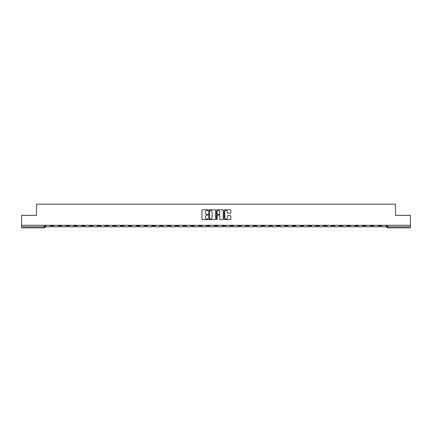 <?xml version="1.0" encoding="UTF-8"?>
<svg xmlns="http://www.w3.org/2000/svg" width="432" height="432" viewBox="0 0 432 432"><rect width="100%" height="100%" fill="white"/><g stroke="black" fill="none" stroke-linecap="round" stroke-linejoin="round"><path stroke-width="0.65" d="M207.992 210.157A0.346 0.346 0 0 0 207.652 209.812L202.43 209.812A0.491 0.491 0 0 0 201.938 210.303L201.938 219.143A0.491 0.491 0 0 0 202.43 219.634L207.652 219.634A0.346 0.346 0 0 0 207.992 219.294A0.346 0.346 0 0 0 207.652 218.948L206.977 218.948A1.571 1.571 0 0 1 205.405 217.377L205.405 216.637A1.571 1.571 0 0 1 206.977 215.066L207.652 215.066A0.346 0.346 0 0 0 207.992 214.726A0.346 0.346 0 0 0 207.652 214.38L206.977 214.38A1.571 1.571 0 0 1 205.405 212.809L205.405 212.074A1.571 1.571 0 0 1 206.977 210.497L207.652 210.497A0.346 0.346 0 0 0 207.992 210.157M308.669 225.283L308.669 225.833L310.673 225.833A0.999 0.999 0 0 1 309.674 226.832A0.999 0.999 0 0 1 308.669 225.833L308.669 225.283M261.835 225.283L261.835 225.833L263.839 225.833A0.999 0.999 0 0 1 262.834 226.832A0.999 0.999 0 0 1 261.835 225.833L261.835 225.283M254.027 225.283L254.027 225.833L256.03 225.833A0.999 0.999 0 0 1 255.031 226.832A0.999 0.999 0 0 1 254.027 225.833L254.027 225.283M207.193 225.283L207.193 225.833L209.196 225.833A0.999 0.999 0 0 1 208.192 226.832A0.999 0.999 0 0 1 207.193 225.833L207.193 225.283M199.39 225.283L199.39 225.833L201.388 225.833A0.999 0.999 0 0 1 200.389 226.832A0.999 0.999 0 0 1 199.39 225.833L199.39 225.283M191.581 225.283L191.581 225.833L193.585 225.833A0.999 0.999 0 0 1 192.58 226.832A0.999 0.999 0 0 1 191.581 225.833L191.581 225.283M175.97 225.283L175.97 225.833L177.973 225.833A0.999 0.999 0 0 1 176.969 226.832A0.999 0.999 0 0 1 175.97 225.833L175.97 225.283M160.358 225.833L160.358 225.283L160.358 225.833A0.999 0.999 0 0 0 161.357 226.832A0.999 0.999 0 0 1 160.358 225.833L162.356 225.833A0.999 0.999 0 0 1 161.357 226.832A0.999 0.999 0 0 0 162.356 225.833L162.356 225.283L162.356 225.833M152.55 225.833L152.55 225.283L152.55 225.833A0.999 0.999 0 0 0 153.554 226.832A0.999 0.999 0 0 1 152.55 225.833L154.553 225.833A0.999 0.999 0 0 1 153.554 226.832M144.747 225.833L144.747 225.283L144.747 225.833A0.999 0.999 0 0 0 145.746 226.832A0.999 0.999 0 0 1 144.747 225.833L146.745 225.833A0.999 0.999 0 0 1 145.746 226.832A0.999 0.999 0 0 0 146.745 225.833L146.745 225.283L146.745 225.833M136.939 225.283L136.939 225.833L138.942 225.833A0.999 0.999 0 0 1 137.938 226.832A0.999 0.999 0 0 1 136.939 225.833L136.939 225.283M129.136 225.283L129.136 225.833L131.134 225.833A0.999 0.999 0 0 1 130.135 226.832A0.999 0.999 0 0 1 129.136 225.833L129.136 225.283M121.327 225.283L121.327 225.833L123.331 225.833A0.999 0.999 0 0 1 122.326 226.832A0.999 0.999 0 0 1 121.327 225.833L121.327 225.283M113.519 225.833L113.519 225.283L113.519 225.833A0.999 0.999 0 0 0 114.523 226.832A0.999 0.999 0 0 1 113.519 225.833L115.522 225.833A0.999 0.999 0 0 1 114.523 226.832M97.907 225.833L97.907 225.283L97.907 225.833A0.999 0.999 0 0 0 98.912 226.832A0.999 0.999 0 0 1 97.907 225.833L99.911 225.833A0.999 0.999 0 0 1 98.912 226.832A0.999 0.999 0 0 0 99.911 225.833L99.911 225.283L99.911 225.833M90.104 225.833L90.104 225.283L90.104 225.833A0.999 0.999 0 0 0 91.103 226.832A0.999 0.999 0 0 1 90.104 225.833L92.102 225.833A0.999 0.999 0 0 1 91.103 226.832A0.999 0.999 0 0 0 92.102 225.833L92.102 225.283L92.102 225.833M82.296 225.833L82.296 225.283L82.296 225.833A0.999 0.999 0 0 0 83.295 226.832A0.999 0.999 0 0 1 82.296 225.833L84.299 225.833A0.999 0.999 0 0 1 83.295 226.832A0.999 0.999 0 0 0 84.299 225.833L84.299 225.283L84.299 225.833M74.493 225.833L74.493 225.283L74.493 225.833A0.999 0.999 0 0 0 75.492 226.832A0.999 0.999 0 0 1 74.493 225.833L76.491 225.833A0.999 0.999 0 0 1 75.492 226.832M66.685 225.833L66.685 225.283L66.685 225.833A0.999 0.999 0 0 0 67.684 226.832A0.999 0.999 0 0 1 66.685 225.833L68.688 225.833A0.999 0.999 0 0 1 67.684 226.832A0.999 0.999 0 0 0 68.688 225.833L68.688 225.283L68.688 225.833M58.876 225.833L58.876 225.283L58.876 225.833A0.999 0.999 0 0 0 59.881 226.832A0.999 0.999 0 0 1 58.876 225.833L60.88 225.833A0.999 0.999 0 0 1 59.881 226.832A0.999 0.999 0 0 0 60.88 225.833L60.88 225.283L60.88 225.833M230.353 213.273A0.491 0.491 0 0 0 230.845 212.782L230.845 210.303A0.491 0.491 0 0 0 230.353 209.812L224.559 209.812A0.491 0.491 0 0 0 224.068 210.303L224.068 219.143A0.491 0.491 0 0 0 224.559 219.634L230.353 219.634A0.491 0.491 0 0 0 230.845 219.143L230.845 216.146A0.491 0.491 0 0 0 230.353 215.66L227.875 215.66A0.491 0.491 0 0 0 227.383 216.146L227.383 217.636A1.312 1.312 0 0 1 226.071 218.948A1.312 1.312 0 0 1 224.753 217.636L224.753 211.815A1.312 1.312 0 0 1 226.071 210.497A1.312 1.312 0 0 1 227.383 211.815L227.383 212.782A0.491 0.491 0 0 0 227.875 213.273L230.353 213.273M21.6 225.283L21.6 215.325L36.509 215.325L36.509 204.163L395.491 204.163L395.491 215.325L410.4 215.325L410.4 225.283L21.6 225.283L21.6 226.832L45.268 226.832L45.268 225.283L45.268 226.832A0.999 0.999 0 0 1 44.269 227.837L21.6 227.837L21.6 226.832M215.568 210.303A0.491 0.491 0 0 0 215.077 209.812L209.282 209.812A0.491 0.491 0 0 0 208.791 210.303L208.791 219.143A0.491 0.491 0 0 0 209.282 219.634L215.077 219.634A0.491 0.491 0 0 0 215.568 219.143L215.568 210.303M216.923 209.812L222.718 209.812A0.491 0.491 0 0 1 223.209 210.303L223.209 219.143A0.491 0.491 0 0 1 222.718 219.634L220.234 219.634A0.491 0.491 0 0 1 219.748 219.143L219.748 215.557A0.491 0.491 0 0 0 219.256 215.066L217.609 215.066A0.491 0.491 0 0 0 217.118 215.557L217.118 219.294A0.346 0.346 0 0 1 216.772 219.634A0.346 0.346 0 0 1 216.432 219.294L216.432 210.303A0.491 0.491 0 0 1 216.923 209.812M386.732 225.283L386.732 226.832L410.4 226.832L410.4 227.837L387.731 227.837A0.999 0.999 0 0 1 386.732 226.832M410.4 225.283L410.4 226.832M380.927 225.283L380.927 225.833A0.999 0.999 0 0 1 379.928 226.832A0.999 0.999 0 0 1 378.923 225.833L380.927 225.833M378.923 225.283L378.923 225.833M373.124 225.283L373.124 225.833A0.999 0.999 0 0 1 372.119 226.832A0.999 0.999 0 0 1 371.12 225.833A0.999 0.999 0 0 0 372.119 226.832A0.999 0.999 0 0 0 373.124 225.833L371.12 225.833L371.12 225.283M365.315 225.283L365.315 225.833A0.999 0.999 0 0 1 364.316 226.832A0.999 0.999 0 0 1 363.312 225.833L365.315 225.833M363.312 225.283L363.312 225.833M357.507 225.283L357.507 225.833A0.999 0.999 0 0 1 356.508 226.832A0.999 0.999 0 0 1 355.509 225.833L357.507 225.833M355.509 225.283L355.509 225.833M349.704 225.833L349.704 225.283L349.704 225.833A0.999 0.999 0 0 1 348.705 226.832A0.999 0.999 0 0 1 347.701 225.833L349.704 225.833A0.999 0.999 0 0 1 348.705 226.832M347.701 225.283L347.701 225.833M341.896 225.283L341.896 225.833A0.999 0.999 0 0 1 340.897 226.832A0.999 0.999 0 0 1 339.898 225.833A0.999 0.999 0 0 0 340.897 226.832M339.898 225.283L339.898 225.833L341.896 225.833M334.093 225.283L334.093 225.833A0.999 0.999 0 0 1 333.088 226.832A0.999 0.999 0 0 1 332.089 225.833L334.093 225.833A0.999 0.999 0 0 1 333.088 226.832M332.089 225.283L332.089 225.833M326.284 225.283L326.284 225.833A0.999 0.999 0 0 1 325.285 226.832A0.999 0.999 0 0 1 324.286 225.833A0.999 0.999 0 0 0 325.285 226.832M324.286 225.283L324.286 225.833L326.284 225.833M318.481 225.283L318.481 225.833A0.999 0.999 0 0 1 317.477 226.832A0.999 0.999 0 0 1 316.478 225.833L318.481 225.833M316.478 225.283L316.478 225.833M310.673 225.283L310.673 225.833A0.999 0.999 0 0 1 309.674 226.832M302.864 225.283L302.864 225.833A0.999 0.999 0 0 1 301.865 226.832A0.999 0.999 0 0 1 300.866 225.833L302.864 225.833M300.866 225.283L300.866 225.833M295.061 225.283L295.061 225.833A0.999 0.999 0 0 1 294.062 226.832A0.999 0.999 0 0 1 293.058 225.833L295.061 225.833M293.058 225.283L293.058 225.833M287.253 225.283L287.253 225.833A0.999 0.999 0 0 1 286.254 226.832A0.999 0.999 0 0 1 285.255 225.833A0.999 0.999 0 0 0 286.254 226.832M285.255 225.283L285.255 225.833L287.253 225.833M279.45 225.283L279.45 225.833A0.999 0.999 0 0 1 278.446 226.832A0.999 0.999 0 0 1 277.447 225.833L279.45 225.833M277.447 225.283L277.447 225.833M271.642 225.283L271.642 225.833A0.999 0.999 0 0 1 270.643 226.832A0.999 0.999 0 0 1 269.644 225.833L271.642 225.833M269.644 225.283L269.644 225.833M263.839 225.283L263.839 225.833M256.03 225.283L256.03 225.833L256.03 225.283M248.227 225.283L248.227 225.833A0.999 0.999 0 0 1 247.223 226.832A0.999 0.999 0 0 1 246.224 225.833L248.227 225.833M246.224 225.283L246.224 225.833M240.419 225.283L240.419 225.833A0.999 0.999 0 0 1 239.42 226.832A0.999 0.999 0 0 1 238.415 225.833L240.419 225.833M238.415 225.283L238.415 225.833M232.61 225.283L232.61 225.833A0.999 0.999 0 0 1 231.611 226.832A0.999 0.999 0 0 1 230.612 225.833L232.61 225.833M230.612 225.283L230.612 225.833M224.807 225.283L224.807 225.833A0.999 0.999 0 0 1 223.808 226.832A0.999 0.999 0 0 1 222.804 225.833L224.807 225.833M222.804 225.283L222.804 225.833M216.999 225.283L216.999 225.833A0.999 0.999 0 0 1 216 226.832A0.999 0.999 0 0 1 215.001 225.833L216.999 225.833M215.001 225.283L215.001 225.833M209.196 225.283L209.196 225.833A0.999 0.999 0 0 1 208.192 226.832M201.388 225.283L201.388 225.833M193.585 225.833L193.585 225.283L193.585 225.833A0.999 0.999 0 0 1 192.58 226.832M185.776 225.283L185.776 225.833A0.999 0.999 0 0 1 184.777 226.832A0.999 0.999 0 0 1 183.773 225.833A0.999 0.999 0 0 0 184.777 226.832A0.999 0.999 0 0 0 185.776 225.833L183.773 225.833L183.773 225.283M177.973 225.833L177.973 225.283L177.973 225.833A0.999 0.999 0 0 1 176.969 226.832M170.165 225.283L170.165 225.833A0.999 0.999 0 0 1 169.166 226.832A0.999 0.999 0 0 1 168.161 225.833A0.999 0.999 0 0 0 169.166 226.832M168.161 225.283L168.161 225.833L170.165 225.833M154.553 225.283L154.553 225.833L154.553 225.283M138.942 225.833L138.942 225.283L138.942 225.833A0.999 0.999 0 0 1 137.938 226.832M131.134 225.833L131.134 225.283L131.134 225.833A0.999 0.999 0 0 1 130.135 226.832M123.331 225.833L123.331 225.283L123.331 225.833A0.999 0.999 0 0 1 122.326 226.832M115.522 225.283L115.522 225.833L115.522 225.283M107.714 225.833L107.714 225.283L107.714 225.833A0.999 0.999 0 0 1 106.715 226.832A0.999 0.999 0 0 1 105.716 225.833L107.714 225.833A0.999 0.999 0 0 1 106.715 226.832M105.716 225.283L105.716 225.833M76.491 225.283L76.491 225.833L76.491 225.283M53.077 225.283L53.077 225.833A0.999 0.999 0 0 1 52.072 226.832A0.999 0.999 0 0 1 51.073 225.833A0.999 0.999 0 0 0 52.072 226.832A0.999 0.999 0 0 0 53.077 225.833L53.077 225.283M51.073 225.283L51.073 225.833L53.077 225.833M44.269 225.283L44.269 227.837A0.999 0.999 0 0 0 45.268 226.832M209.822 210.497A0.346 0.346 0 0 0 209.482 210.843L209.482 218.603A0.346 0.346 0 0 0 209.822 218.948L210.535 218.948A1.571 1.571 0 0 0 212.107 217.377L212.107 212.074A1.571 1.571 0 0 0 210.535 210.497L209.822 210.497M219.748 211.837A1.312 1.312 0 0 0 218.43 210.524A1.312 1.312 0 0 0 217.118 211.837L217.118 213.889A0.491 0.491 0 0 0 217.609 214.38L219.256 214.38A0.491 0.491 0 0 0 219.748 213.889L219.748 211.837M50.398 225.283L50.398 226.832L45.943 226.832L45.943 225.283M58.201 225.283L58.201 226.832L53.752 226.832L53.752 225.283M66.01 225.283L66.01 226.832L61.555 226.832L61.555 225.283M73.813 225.283L73.813 226.832L69.363 226.832L69.363 225.283M81.621 225.283L81.621 226.832L77.166 226.832L77.166 225.283M89.429 225.283L89.429 226.832L84.974 226.832L84.974 225.283M97.232 225.283L97.232 226.832L92.777 226.832L92.777 225.283M105.041 225.283L105.041 226.832L100.586 226.832L100.586 225.283M112.844 225.283L112.844 226.832L108.394 226.832L108.394 225.283M120.652 225.283L120.652 226.832L116.197 226.832L116.197 225.283M128.455 225.283L128.455 226.832L124.006 226.832L124.006 225.283M136.264 225.283L136.264 226.832L131.809 226.832L131.809 225.283M144.072 225.283L144.072 226.832L139.617 226.832L139.617 225.283M151.875 225.283L151.875 226.832L147.42 226.832L147.42 225.283M159.683 225.283L159.683 226.832L155.228 226.832L155.228 225.283M167.486 225.283L167.486 226.832L163.037 226.832L163.037 225.283M175.295 225.283L175.295 226.832L170.84 226.832L170.84 225.283M183.098 225.283L183.098 226.832L178.648 226.832L178.648 225.283M190.906 225.283L190.906 226.832L186.451 226.832L186.451 225.283M198.709 225.283L198.709 226.832L194.26 226.832L194.26 225.283M206.518 225.283L206.518 226.832L202.063 226.832L202.063 225.283M214.326 225.283L214.326 226.832L209.871 226.832L209.871 225.283M222.129 225.283L222.129 226.832L217.674 226.832L217.674 225.283M229.937 225.283L229.937 226.832L225.482 226.832L225.482 225.283M237.74 225.283L237.74 226.832L233.291 226.832L233.291 225.283M245.549 225.283L245.549 226.832L241.094 226.832L241.094 225.283M253.352 225.283L253.352 226.832L248.902 226.832L248.902 225.283M261.16 225.283L261.16 226.832L256.705 226.832L256.705 225.283M268.963 225.283L268.963 226.832L264.514 226.832L264.514 225.283M276.772 225.283L276.772 226.832L272.317 226.832L272.317 225.283M284.58 225.283L284.58 226.832L280.125 226.832L280.125 225.283M292.383 225.283L292.383 226.832L287.928 226.832L287.928 225.283M300.191 225.283L300.191 226.832L295.736 226.832L295.736 225.283M307.994 225.283L307.994 226.832L303.545 226.832L303.545 225.283M315.803 225.283L315.803 226.832L311.348 226.832L311.348 225.283M323.606 225.283L323.606 226.832L319.156 226.832L319.156 225.283M331.414 225.283L331.414 226.832L326.959 226.832L326.959 225.283M339.223 225.283L339.223 226.832L334.768 226.832L334.768 225.283M347.026 225.283L347.026 226.832L342.571 226.832L342.571 225.283M354.834 225.283L354.834 226.832L350.379 226.832L350.379 225.283M362.637 225.283L362.637 226.832L358.187 226.832L358.187 225.283M370.445 225.283L370.445 226.832L365.99 226.832L365.99 225.283M378.248 225.283L378.248 226.832L373.799 226.832L373.799 225.283M386.057 225.283L386.057 226.832L381.602 226.832L381.602 225.283M387.731 225.283L387.731 227.837"/></g></svg>

